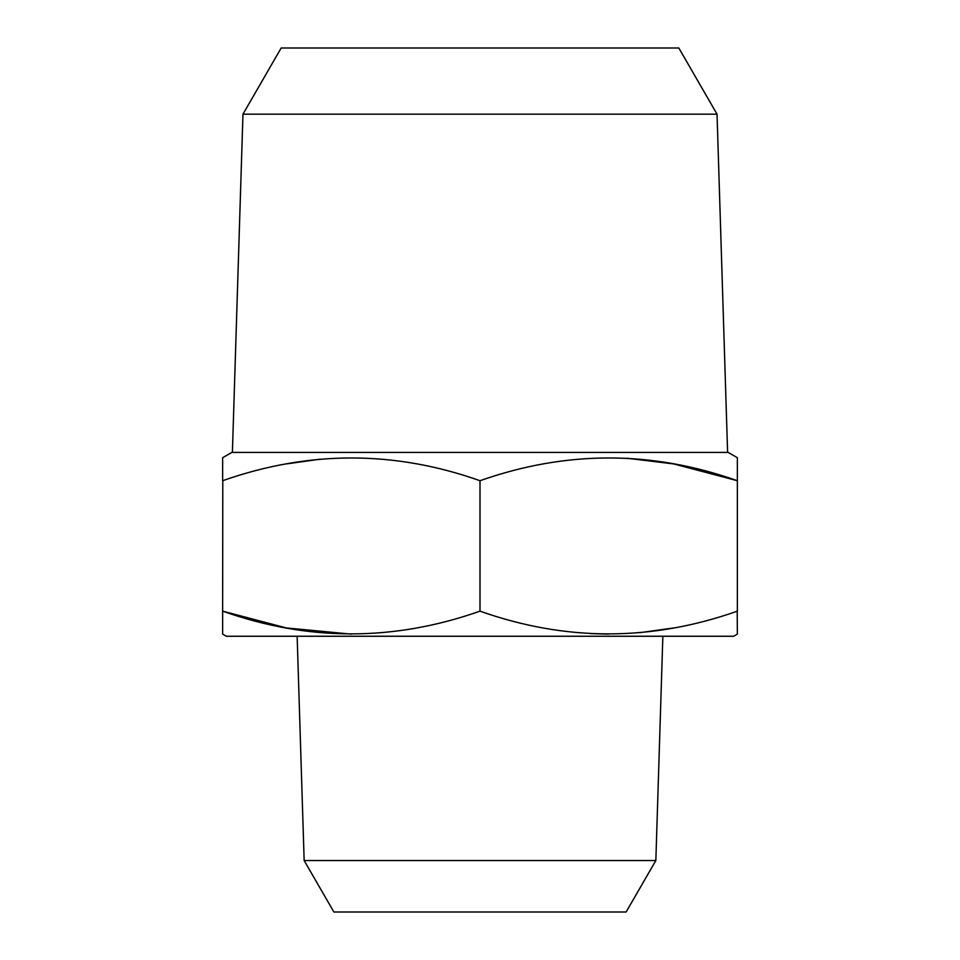 <?xml version="1.0" encoding="UTF-8"?>
<svg xmlns="http://www.w3.org/2000/svg" width="960" height="960" viewBox="0 0 960 960"><rect width="100%" height="100%" fill="white"/><g stroke="black" fill="none" stroke-linecap="round" stroke-linejoin="round"><path stroke-width="1.44" d="M351.324 634.128L286.356 627.948L222.636 611.148L222.792 480.672M286.284 463.932L320.088 459.192M231.828 452.424L728.172 452.424L737.364 457.728L737.364 480.72C651.804 450.396 566.016 450.396 480 480.72C394.452 450.396 308.664 450.396 222.636 480.72L222.636 457.728L231.828 452.424M717.036 114.18L242.964 114.18L281.172 48L678.828 48L717.036 114.18L727.608 452.424M737.208 611.196L737.364 634.128L733.68 636.252L226.32 636.252L222.636 634.128L222.636 611.148C308.196 641.46 393.984 641.46 480 611.148C565.548 641.46 651.336 641.46 737.364 611.148L737.364 480.72L673.644 463.92L627.06 458.244M673.716 627.936L639.912 632.676M608.676 634.128L590.292 633.624M242.964 114.18L232.392 452.424M304.152 860.532L333.876 912L626.124 912L655.848 860.532L304.152 860.532L297.144 636.252M480 611.148L480 480.72M655.848 860.532L662.856 636.252"/></g></svg>
